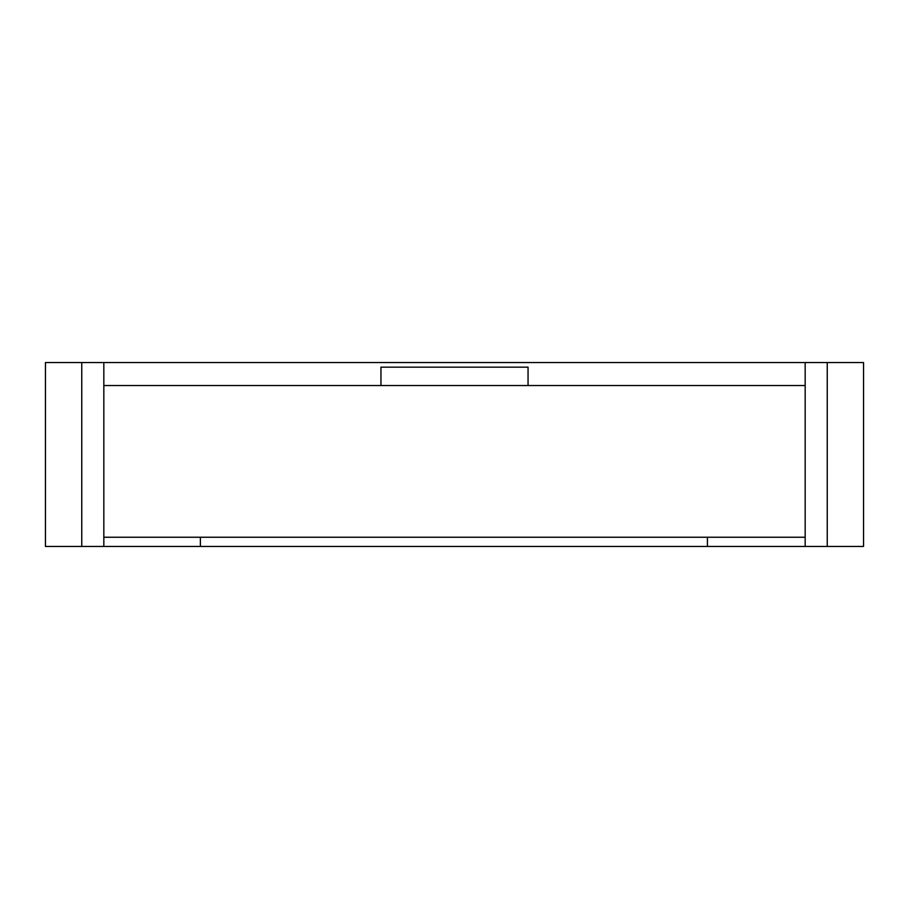 <?xml version="1.0" encoding="UTF-8"?>
<svg xmlns="http://www.w3.org/2000/svg" width="909" height="909" viewBox="0 0 909 909"><rect width="100%" height="100%" fill="white"/><g stroke="black" fill="none" stroke-linecap="round" stroke-linejoin="round"><path stroke-width="1.36" d="M528.049 385.541L528.049 367.156L380.951 367.156L380.951 385.541L528.049 385.541M707.418 546.434L707.418 537.242L805.169 537.242L103.831 537.242L200.389 537.242L200.389 546.434L805.169 546.434L805.169 362.566L45.45 362.566L45.45 546.434L81.753 546.434L81.753 362.566M81.753 546.434L103.831 546.434L103.831 362.566M827.247 362.566L827.247 546.434L863.55 546.434L863.55 362.566L805.169 362.566M827.247 546.434L805.169 546.434M103.831 546.434L200.389 546.434M805.169 385.541L103.831 385.541"/></g></svg>
